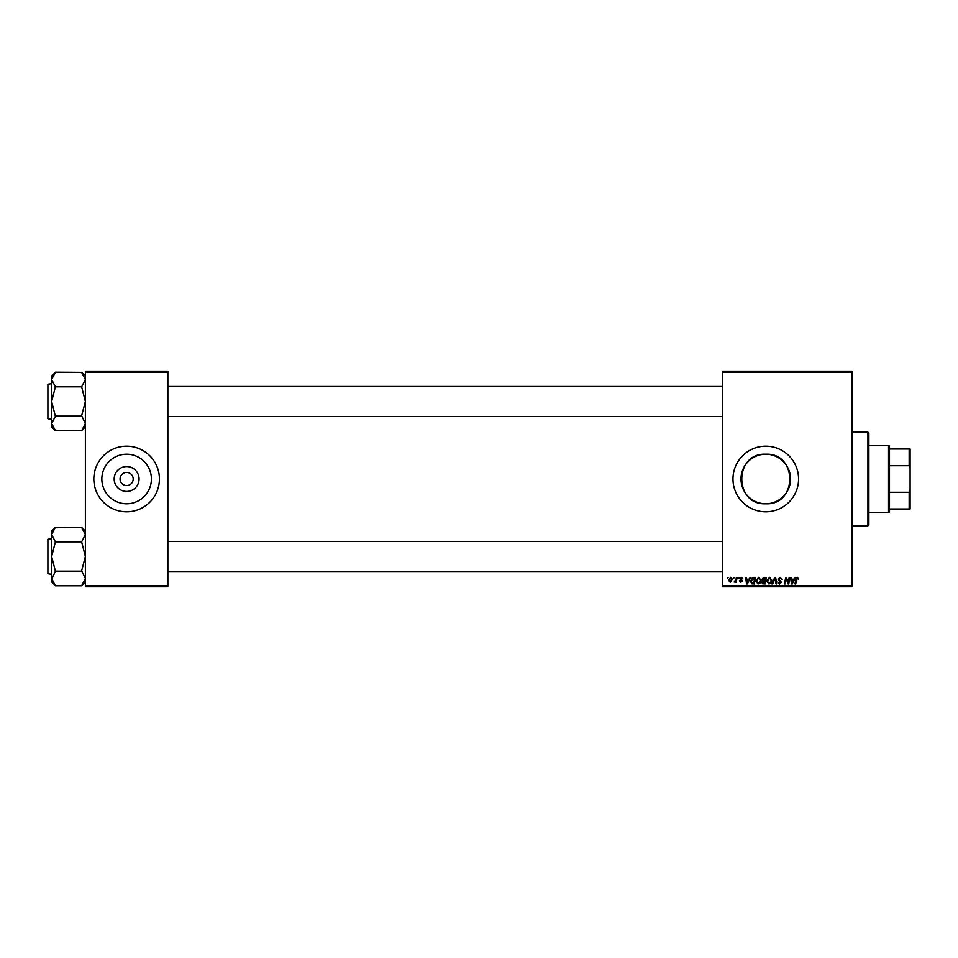 <?xml version="1.0" encoding="UTF-8"?>
<svg xmlns="http://www.w3.org/2000/svg" width="958" height="958" viewBox="0 0 958 958"><rect width="100%" height="100%" fill="white"/><g stroke="black" fill="none" stroke-linecap="round" stroke-linejoin="round"><path stroke-width="1.44" d="M765.777 454.224A24.776 24.776 0 0 0 741.001 479A24.776 24.776 0 0 0 765.777 503.776C797.763 505.357 797.715 452.631 765.777 454.224C733.804 452.643 733.816 505.345 765.777 503.776A24.776 24.776 0 0 0 790.554 479A24.776 24.776 0 0 0 765.777 454.224M765.777 446.2A32.8 32.8 0 0 0 732.978 479A32.8 32.8 0 0 0 765.777 511.8A32.8 32.8 0 0 0 798.577 479A32.8 32.8 0 0 0 765.777 446.2M126.624 491.442A12.442 12.442 0 0 1 114.182 479A12.442 12.442 0 0 1 126.624 466.558A12.442 12.442 0 0 1 139.066 479A12.442 12.442 0 0 1 126.624 491.442M126.624 472.438A6.562 6.562 0 0 0 120.061 479A6.562 6.562 0 0 0 126.624 485.562A6.562 6.562 0 0 0 133.186 479A6.562 6.562 0 0 0 126.624 472.438M126.624 454.224A24.776 24.776 0 0 0 101.847 479A24.776 24.776 0 0 0 126.624 503.776A24.776 24.776 0 0 0 151.4 479A24.776 24.776 0 0 0 126.624 454.224M126.624 446.2A32.8 32.8 0 0 0 93.824 479A32.8 32.8 0 0 0 126.624 511.8A32.8 32.8 0 0 0 159.423 479A32.8 32.8 0 0 0 126.624 446.2M722.667 371.225L851.997 371.225L851.997 372.159L722.667 372.159L722.667 371.225M755.802 581.123L758.664 577.315L760.915 580.153L760.017 583.063L758.077 584.045L755.802 581.123M748.905 579.195L750.449 577.399L747.396 583.961L746.557 583.961L745.659 577.399L746.354 577.399L746.569 579.195L748.905 579.195M797.403 577.315L798.685 579.362L797.355 578.081L795.679 583.961L794.984 583.961L795.799 579.159L797.403 577.315M778.04 579.243L780.099 577.315L782.135 579.542L780.052 578.081L778.722 579.183L781.453 582.308L779.62 584.045L777.704 582.009L779.644 583.278L780.77 582.344L778.04 579.243M771.909 583.961L774.783 577.399L775.645 577.399L776.651 583.961L775.968 583.961L775.106 578.345L772.651 583.961L771.909 583.961M766.711 581.123L769.573 577.315L771.825 580.153L770.927 583.063L768.975 584.045L766.711 581.123M727.278 578.345L728.116 577.399L727.278 578.345M722.667 585.841L851.997 585.841L851.997 586.775L722.667 586.775L722.667 372.159M851.997 585.841L851.997 372.159M761.861 579.446L763.742 577.399L766.376 577.399L765.262 583.961L762.676 583.853L761.766 582.368L762.676 580.764L761.861 579.446M793.799 579.195L795.344 577.399L792.29 583.961L791.464 583.961L790.566 577.399L791.248 577.399L791.464 579.195L793.799 579.195M788.494 581.41L789.2 577.399L789.883 577.399L788.769 583.961L788.051 583.961L786.171 578.393L785.261 583.961L784.566 583.961L785.68 577.399L786.398 577.399L788.278 582.967L788.494 581.41M741.312 577.315L742.941 579.027L741.276 577.913L740.39 578.644L742.342 580.907L740.917 582.26L739.36 580.811L740.953 581.662L741.66 581.003L739.708 578.704L741.312 577.315M752.473 577.566L755.467 577.399L754.353 583.961L751.886 583.877L750.437 581.278L752.473 577.566M728.547 580.261L730.667 577.315L732.295 579.219L730.14 582.26L728.547 580.261M733.577 578.345L734.427 577.399L733.577 578.345M736.019 579.315L736.367 577.399L737.061 577.399L736.259 582.177L735.564 582.177L735.732 581.183L734.163 582.081L736.019 579.315M738.187 578.345L739.025 577.399L738.187 578.345M85.382 371.225L167.854 371.225L167.854 372.159L85.382 372.159L85.382 371.225M167.854 585.841L167.854 586.775L85.382 586.775L85.382 585.841L167.854 585.841L167.854 372.159M85.382 585.841L85.382 372.159M764.7 583.194L765.047 581.147L762.831 581.422L762.448 582.344L764.7 583.194M765.179 580.38L765.55 578.165L763.598 578.201L762.532 579.458L765.179 580.38M770.388 582.548L771.142 580.129L769.525 578.081L767.394 581.195L768.999 583.278L770.388 582.548M792.517 581.901L793.428 579.961L791.559 579.961L791.979 583.242L792.517 581.901M747.623 581.901L748.521 579.961L746.665 579.961L747.072 583.242L747.623 581.901M753.802 583.194L754.641 578.165L751.12 581.314L751.946 583.087L753.802 583.194M759.478 582.548L760.233 580.129L758.616 578.081L756.485 581.195L758.101 583.278L759.478 582.548M730.164 581.662L731.613 579.291L730.667 577.913L729.23 580.273L730.164 581.662M867.924 432.142L868.87 433.076L868.87 524.924L867.924 525.858L867.924 432.142L851.997 432.142M867.924 525.858L851.997 525.858M85.382 531.151L81.634 527.403L85.382 534.552L81.634 541.869L55.396 541.869L51.648 534.552L55.396 527.223L81.634 527.403M81.634 541.869L85.382 556.502L81.634 570.788L85.382 578.464L81.634 585.781L55.396 585.781L51.648 578.464L51.648 581.853L55.396 585.613M51.648 538.695L47.9 539.258L47.9 572.441M47.9 540.575L47.9 573.746L51.648 574.309M81.634 571.148L55.396 571.148L51.648 556.502L55.396 541.869M55.396 527.403L51.648 531.151L51.732 579.458L55.396 571.148M85.382 581.853L81.634 585.601M85.382 376.147L81.634 372.387M81.634 372.399L85.382 379.536L81.634 386.852L55.396 386.852L51.648 379.536L55.396 372.219L81.634 372.399M55.396 372.399L51.648 376.147L51.648 426.849L55.396 430.597L51.648 423.448L55.396 416.311L51.648 401.498L55.396 386.852M51.648 383.691L47.9 384.254L47.9 417.425M47.9 385.559L47.9 418.742L51.648 419.305M81.634 386.852L85.382 401.498L81.634 415.784L85.382 423.448L81.634 430.777L55.396 430.597M81.634 416.131L55.396 416.131M81.634 430.597L85.382 426.849M888.545 445.266L889.479 446.2L889.479 511.8L888.545 512.734L888.545 445.266L868.87 445.266M889.479 449.015L910.1 449.015L910.1 508.985L909.166 508.985L909.166 492.292L910.1 489.766M889.479 492.292L909.166 492.292M910.1 468.234L909.166 465.708L909.166 449.015M889.479 465.708L909.166 465.708M889.479 508.985L909.166 508.985M722.667 571.495L167.854 571.495M722.667 541.51L167.854 541.51M167.854 386.505L722.667 386.505M167.854 416.49L722.667 416.49M888.545 512.734L868.87 512.734"/></g></svg>
